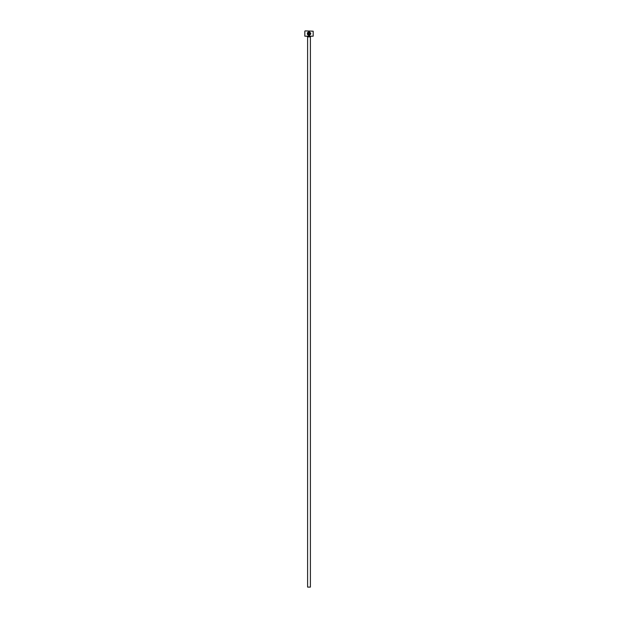 <?xml version="1.0" encoding="UTF-8"?>
<svg xmlns="http://www.w3.org/2000/svg" width="618" height="618" viewBox="0 0 618 618"><rect width="100%" height="100%" fill="white"/><g stroke="black" fill="none" stroke-linecap="round" stroke-linejoin="round"><path stroke-width="0.93" d="M309.039 35.002C307.741 34.701 307.378 33.951 307.926 32.746C307.378 33.951 307.741 34.701 309.039 35.002C310.653 34.384 310.831 33.48 309.556 32.306L309.209 34.299L309.209 31.866C311.294 33.133 311.24 34.291 309.039 35.35C307.401 34.963 306.945 34.013 307.679 32.499L307.926 32.746M309.695 35.218L310.784 33.673M308.513 33.774L308.513 32.306L307.926 32.252L308.861 31.866L308.861 33.774L308.336 34.299L308.158 33.774M313.171 36.184L304.829 36.184L313.171 36.184L313.171 31.178L305.107 30.9L313.171 31.178M310.39 587.1L307.609 587.1L307.609 36.879L310.39 36.879L310.39 587.1M307.192 36.462A0.417 0.417 0 0 1 307.609 36.879M310.808 36.462A0.417 0.417 0 0 0 310.39 36.879M304.829 36.184L304.829 31.178M308.861 31.866L307.926 32.252M307.81 33.774L308.336 34.299M310.259 32.932L310.406 33.866"/></g></svg>
